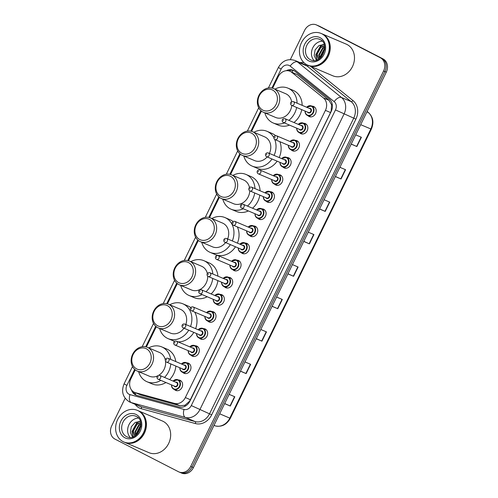 <?xml version="1.0" encoding="UTF-8"?>
<svg xmlns="http://www.w3.org/2000/svg" width="498" height="498" viewBox="0 0 498 498"><rect width="100%" height="100%" fill="white"/><g stroke="black" fill="none" stroke-linecap="round" stroke-linejoin="round"><path stroke-width="0.75" d="M303.587 123.255A5.503 4.638 113 0 1 305.206 123.566A5.503 4.638 113 0 1 305.461 123.691A5.503 4.638 113 0 1 307.254 130.601A5.503 4.638 113 0 1 300.898 133.694A5.503 4.638 113 0 1 300.643 133.576A5.503 4.638 113 0 1 299.547 132.748M295.239 140.368A5.503 4.638 113 0 1 296.858 140.685A5.503 4.638 113 0 1 297.113 140.803A5.503 4.638 113 0 1 298.906 147.719A5.503 4.638 113 0 1 292.55 150.807A5.503 4.638 113 0 1 292.295 150.689A5.503 4.638 113 0 1 291.199 149.861M286.892 157.48A5.503 4.638 113 0 1 288.51 157.798A5.503 4.638 113 0 1 288.765 157.916A5.503 4.638 113 0 1 290.558 164.832A5.503 4.638 113 0 1 284.202 167.926A5.503 4.638 113 0 1 283.947 167.801A5.503 4.638 113 0 1 282.852 166.973M278.544 174.599A5.503 4.638 113 0 1 280.162 174.91A5.503 4.638 113 0 1 280.424 175.035A5.503 4.638 113 0 1 282.21 181.944A5.503 4.638 113 0 1 275.855 185.038A5.503 4.638 113 0 1 275.599 184.92A5.503 4.638 113 0 1 274.504 184.092M270.196 191.711A5.503 4.638 113 0 1 271.815 192.029A5.503 4.638 113 0 1 272.076 192.147A5.503 4.638 113 0 1 273.863 199.063A5.503 4.638 113 0 1 267.507 202.151A5.503 4.638 113 0 1 267.252 202.032A5.503 4.638 113 0 1 266.156 201.204M261.848 208.824A5.503 4.638 113 0 1 263.467 209.141A5.503 4.638 113 0 1 263.728 209.26A5.503 4.638 113 0 1 265.521 216.176A5.503 4.638 113 0 1 259.159 219.269A5.503 4.638 113 0 1 258.904 219.145A5.503 4.638 113 0 1 257.808 218.317M253.501 225.943A5.503 4.638 113 0 1 255.125 226.254A5.503 4.638 113 0 1 255.381 226.378A5.503 4.638 113 0 1 257.173 233.288A5.503 4.638 113 0 1 250.811 236.382A5.503 4.638 113 0 1 250.556 236.264A5.503 4.638 113 0 1 249.461 235.436M245.153 243.055A5.503 4.638 113 0 1 246.778 243.373A5.503 4.638 113 0 1 247.033 243.491A5.503 4.638 113 0 1 248.826 250.401A5.503 4.638 113 0 1 242.47 253.494A5.503 4.638 113 0 1 242.209 253.376A5.503 4.638 113 0 1 241.113 252.548M236.805 260.168A5.503 4.638 113 0 1 238.43 260.485A5.503 4.638 113 0 1 238.685 260.603A5.503 4.638 113 0 1 240.478 267.519A5.503 4.638 113 0 1 234.122 270.613A5.503 4.638 113 0 1 233.861 270.489A5.503 4.638 113 0 1 232.771 269.661M228.458 277.28A5.503 4.638 113 0 1 230.082 277.598A5.503 4.638 113 0 1 230.337 277.716A5.503 4.638 113 0 1 232.13 284.632A5.503 4.638 113 0 1 225.775 287.726A5.503 4.638 113 0 1 225.513 287.607A5.503 4.638 113 0 1 224.424 286.773M220.11 294.399A5.503 4.638 113 0 1 221.735 294.71A5.503 4.638 113 0 1 221.99 294.835A5.503 4.638 113 0 1 223.783 301.744A5.503 4.638 113 0 1 217.427 304.838A5.503 4.638 113 0 1 217.172 304.72A5.503 4.638 113 0 1 216.076 303.892M211.768 311.511A5.503 4.638 113 0 1 213.387 311.829A5.503 4.638 113 0 1 213.642 311.947A5.503 4.638 113 0 1 215.435 318.863A5.503 4.638 113 0 1 209.079 321.951A5.503 4.638 113 0 1 208.824 321.833A5.503 4.638 113 0 1 207.728 321.005M203.421 328.624A5.503 4.638 113 0 1 205.039 328.941A5.503 4.638 113 0 1 205.294 329.06A5.503 4.638 113 0 1 207.087 335.976A5.503 4.638 113 0 1 200.731 339.07A5.503 4.638 113 0 1 200.476 338.945A5.503 4.638 113 0 1 199.381 338.117M195.073 345.743A5.503 4.638 113 0 1 196.691 346.054A5.503 4.638 113 0 1 196.947 346.178A5.503 4.638 113 0 1 198.739 353.088A5.503 4.638 113 0 1 192.384 356.182A5.503 4.638 113 0 1 192.128 356.064A5.503 4.638 113 0 1 191.033 355.236M186.725 362.855A5.503 4.638 113 0 1 188.344 363.173A5.503 4.638 113 0 1 188.599 363.291A5.503 4.638 113 0 1 190.392 370.207A5.503 4.638 113 0 1 184.036 373.295A5.503 4.638 113 0 1 183.781 373.176A5.503 4.638 113 0 1 182.685 372.348M178.377 379.968A5.503 4.638 113 0 1 179.996 380.285A5.503 4.638 113 0 1 180.251 380.404A5.503 4.638 113 0 1 182.044 387.32A5.503 4.638 113 0 1 175.688 390.413A5.503 4.638 113 0 1 175.433 390.289A5.503 4.638 113 0 1 174.337 389.461M311.935 106.136A5.503 4.638 113 0 1 313.553 106.454A5.503 4.638 113 0 1 313.808 106.572A5.503 4.638 113 0 1 315.601 113.488A5.503 4.638 113 0 1 309.246 116.582A5.503 4.638 113 0 1 308.99 116.464A5.503 4.638 113 0 1 307.895 115.629M135.251 369.865L130.85 378.891A10.315 8.703 -67 0 0 134.56 392.362L141.015 395.039L180.027 405.752L185.001 405.229L189.607 401.207L330.535 112.542L331.17 110.961L331.556 104.748L329.004 100.303L297.269 74.669L289.985 71.258A10.315 8.703 -67 0 0 278.201 76.773L272.618 88.227M134.56 392.362A10.315 8.703 -67 0 0 135.487 392.685L174.499 403.399A10.315 8.703 -67 0 0 185.349 397.56L325.424 110.369A10.315 8.703 -67 0 0 323.476 97.95L291.747 72.316A10.315 8.703 -67 0 0 290.471 71.488A10.315 8.703 -67 0 0 289.985 71.258M261.456 111.11L251.583 131.354M240.422 154.237L230.549 174.481M219.388 197.364L209.515 217.601M198.353 240.484L188.481 260.728M177.319 283.611L167.446 303.855M156.285 326.738L146.412 346.982M131.528 390.002A10.315 8.703 -67 0 0 135.973 395.082A10.315 8.703 -67 0 0 136.906 395.406L179.043 406.978A10.315 8.703 -67 0 0 189.9 401.139L331.195 111.434A10.315 8.703 -67 0 0 329.246 99.015L294.972 71.32A10.315 8.703 -67 0 0 293.696 70.492A10.315 8.703 -67 0 0 293.216 70.262A10.315 8.703 -67 0 0 286.226 70.71M288.603 70.828A10.315 8.703 113 0 1 293.882 70.585M290.353 59.561L304.571 30.415A10.315 8.703 113 0 1 316.355 24.9A10.315 8.703 113 0 1 316.834 25.124L380.348 57.756A10.315 8.703 113 0 1 383.572 71.009L190.709 466.427A10.315 8.703 113 0 1 178.925 471.942A10.315 8.703 113 0 1 178.446 471.718L114.932 439.087A10.315 8.703 113 0 1 111.708 425.84L125.141 398.294M316.355 24.9L317.712 25.479A10.315 8.703 113 0 1 318.197 25.703L381.705 58.334A10.315 8.703 113 0 1 384.929 71.581L192.072 467.006A10.315 8.703 113 0 1 180.288 472.521A10.315 8.703 113 0 1 179.803 472.297M136.664 395.337A10.315 8.703 113 0 1 133.327 391.696M180.288 472.521L181.646 473.1A10.315 8.703 113 0 0 193.429 467.585L386.292 72.16A10.315 8.703 113 0 0 383.068 58.913L319.554 26.282A10.315 8.703 113 0 0 319.075 26.058L317.712 25.479A10.315 8.703 113 0 1 318.197 25.703L381.705 58.334A10.315 8.703 113 0 1 384.929 71.581L192.072 467.006A10.315 8.703 113 0 1 180.288 472.521L178.925 471.942M256.308 338.665L261.948 341.167L256.271 338.752M260.79 329.483L266.467 331.898L261.948 341.167M240.49 371.103L246.13 373.606L240.447 371.184M244.966 361.922L250.65 364.337L246.13 373.606M224.666 403.536L230.306 406.038L224.629 403.623M229.148 394.354L234.826 396.775L230.306 406.038M303.774 241.356L309.414 243.858L303.73 241.437M308.25 232.168L313.933 234.589L309.414 243.858M319.591 208.917L325.231 211.42L319.548 209.004M324.074 199.735L329.751 202.151L325.231 211.42M335.415 176.479L341.055 178.981L335.372 176.566M339.891 167.297L345.575 169.712L341.055 178.981M351.233 144.04L356.873 146.543L351.19 144.127M355.709 134.858L361.392 137.274L356.873 146.543M272.132 306.226L277.772 308.729L272.089 306.314M276.608 297.045L282.291 299.46L277.772 308.729M287.95 273.788L293.59 276.29L287.906 273.875M292.432 264.606L298.109 267.028L293.59 276.29M321.969 33.814A17.193 14.504 113 0 1 322.05 33.845A17.193 14.504 113 0 1 322.853 34.225A17.193 14.504 113 0 1 328.456 55.826A17.193 14.504 113 0 1 308.592 65.493A17.193 14.504 113 0 1 308.505 65.456M322.05 33.845L346.284 44.154A17.193 14.504 113 0 1 347.081 44.534A17.193 14.504 113 0 1 352.684 66.134A17.193 14.504 113 0 1 332.82 75.802L308.592 65.493M321.117 33.447L321.882 33.777A17.193 14.504 113 0 1 322.685 34.15A17.193 14.504 113 0 1 328.282 55.757A17.193 14.504 113 0 1 308.418 65.419L307.652 65.095A17.193 14.504 113 0 1 306.855 64.715A17.193 14.504 113 0 1 301.253 43.114A17.193 14.504 113 0 1 321.117 33.447A17.193 14.504 113 0 1 321.92 33.827A17.193 14.504 113 0 1 327.516 55.427A17.193 14.504 113 0 1 307.652 65.095M324.572 45.99L320.905 47.385L317.139 54.214L318.757 59.1M324.522 45.735L320.363 47.154L316.604 53.983L318.564 59.212M324.74 47.385L323.065 48.3L319.299 55.129L319.841 58.341M324.708 46.974L322.523 48.069L318.757 54.905L319.523 58.583M324.659 49.663L321.459 56.797M324.727 48.96L320.917 55.82L320.986 57.307M314.045 60.557A11.211 9.456 113 0 1 312.483 48.462A11.211 9.456 113 0 1 322.281 41.203M324.198 44.527L318.988 45.548L315.128 49.856L314.17 55.508L316.348 60.183M324.752 47.752L320.077 56.61L320.127 58.104M323.258 44.415L320.563 45.816L315.763 54.774L317.021 59.959M324.758 48.069L320.351 56.722L320.37 57.893M323.756 44.459L320.83 45.934L316.031 54.886L317.182 59.891M262.807 110.126A11.174 9.425 113 0 1 259.315 95.772A11.174 9.425 113 0 1 272.599 90.045A11.174 9.425 113 0 1 276.097 104.399A11.174 9.425 113 0 1 262.807 110.126M262.907 112.031A12.898 10.875 113 0 1 258.705 95.828A12.898 10.875 113 0 1 273.601 88.582A12.898 10.875 113 0 1 274.205 88.862A12.898 10.875 113 0 1 278.401 105.066A12.898 10.875 113 0 1 263.504 112.311A12.898 10.875 113 0 1 262.907 112.031M291.629 101.667A12.898 10.875 -67 0 0 286.275 93.998A12.898 10.875 -67 0 0 285.671 93.717L273.601 88.582M284.383 122.931A18.912 15.955 113 0 1 273.221 122.987A18.912 15.955 113 0 1 272.338 122.576A18.912 15.955 113 0 1 264.836 112.884M274.94 89.148A18.912 15.955 113 0 1 288.031 88.177A18.912 15.955 113 0 1 288.915 88.594A18.912 15.955 113 0 1 297.063 103.179M288.031 88.177L293.129 90.35A18.912 15.955 113 0 1 294.013 90.761A18.912 15.955 113 0 1 302.168 105.346M263.504 112.311L275.575 117.447A12.898 10.875 -67 0 0 291.772 105.408M296.652 107.487A18.912 15.955 113 0 1 288.846 120.348M301.751 109.653A18.912 15.955 113 0 1 293.945 122.514M289.487 125.104A18.912 15.955 113 0 1 278.32 125.16L273.221 122.987M241.773 153.253A11.174 9.425 113 0 1 238.281 138.898A11.174 9.425 113 0 1 251.565 133.171A11.174 9.425 113 0 1 255.063 147.52A11.174 9.425 113 0 1 241.773 153.253M241.872 155.158A12.898 10.875 113 0 1 237.671 138.954A12.898 10.875 113 0 1 252.567 131.709A12.898 10.875 113 0 1 253.171 131.989A12.898 10.875 113 0 1 257.366 148.192A12.898 10.875 113 0 1 242.47 155.438A12.898 10.875 113 0 1 241.872 155.158M269.406 153.409A12.898 10.875 -67 0 0 265.241 137.124A12.898 10.875 -67 0 0 264.643 136.844L252.567 131.709M272.026 159.005A18.912 15.955 113 0 1 252.187 166.114A18.912 15.955 113 0 1 251.303 165.697A18.912 15.955 113 0 1 243.808 156.005M253.905 132.275A18.912 15.955 113 0 1 266.996 131.304A18.912 15.955 113 0 1 267.88 131.721A18.912 15.955 113 0 1 273.825 137.56M266.996 131.304L272.095 133.476A18.912 15.955 113 0 1 272.979 133.887A18.912 15.955 113 0 1 275.637 135.674M242.47 155.438L254.54 160.574A12.898 10.875 -67 0 0 267.133 156.926M274.728 139.459A18.912 15.955 113 0 1 274.081 155.395M279.845 141.669A18.912 15.955 113 0 1 279.179 157.567M277.125 161.178A18.912 15.955 113 0 1 257.285 168.287L252.187 166.114M220.739 196.38A11.174 9.425 113 0 1 217.246 182.025A11.174 9.425 113 0 1 230.53 176.298A11.174 9.425 113 0 1 234.029 190.647A11.174 9.425 113 0 1 220.739 196.38M220.838 198.285A12.898 10.875 113 0 1 216.636 182.081A12.898 10.875 113 0 1 231.533 174.835A12.898 10.875 113 0 1 232.136 175.115A12.898 10.875 113 0 1 236.338 191.319A12.898 10.875 113 0 1 221.436 198.565A12.898 10.875 113 0 1 220.838 198.285M249.479 187.522A12.898 10.875 -67 0 0 244.207 180.251A12.898 10.875 -67 0 0 243.609 179.971L231.533 174.835M243.267 208.768A18.912 15.955 113 0 1 231.153 209.241A18.912 15.955 113 0 1 230.269 208.824A18.912 15.955 113 0 1 222.774 199.132M232.871 175.402A18.912 15.955 113 0 1 245.962 174.431A18.912 15.955 113 0 1 246.846 174.842A18.912 15.955 113 0 1 254.976 188.599M245.962 174.431L251.06 176.603A18.912 15.955 113 0 1 251.944 177.014A18.912 15.955 113 0 1 260.074 190.771M221.436 198.565L233.512 203.701A12.898 10.875 -67 0 0 249.759 190.846M254.721 192.975A18.912 15.955 113 0 1 247.438 206.06M259.819 195.148A18.912 15.955 113 0 1 252.536 208.226M248.371 210.94A18.912 15.955 113 0 1 236.251 211.407L231.153 209.241M199.704 239.501A11.174 9.425 113 0 1 196.212 225.152A11.174 9.425 113 0 1 209.496 219.425A11.174 9.425 113 0 1 212.995 233.774A11.174 9.425 113 0 1 199.704 239.501M199.804 241.412A12.898 10.875 113 0 1 195.602 225.208A12.898 10.875 113 0 1 210.498 217.956A12.898 10.875 113 0 1 211.102 218.242A12.898 10.875 113 0 1 215.304 234.446A12.898 10.875 113 0 1 200.401 241.692A12.898 10.875 113 0 1 199.804 241.412M227.636 238.965A12.898 10.875 -67 0 0 223.172 223.378A12.898 10.875 -67 0 0 222.575 223.092L210.498 217.956M230.387 244.618A18.912 15.955 113 0 1 210.119 252.368A18.912 15.955 113 0 1 209.235 251.951A18.912 15.955 113 0 1 201.74 242.258M211.837 218.529A18.912 15.955 113 0 1 224.928 217.558A18.912 15.955 113 0 1 225.812 217.968A18.912 15.955 113 0 1 232.311 240.951M224.928 217.558L230.032 219.724A18.912 15.955 113 0 1 230.91 220.141A18.912 15.955 113 0 1 233.083 221.529M200.401 241.692L212.478 246.827A12.898 10.875 -67 0 0 225.569 242.57M237.334 226.907A18.912 15.955 113 0 1 237.409 243.124M235.486 246.79A18.912 15.955 113 0 1 215.223 254.534L210.119 252.368M178.67 282.627A11.174 9.425 113 0 1 175.178 268.279A11.174 9.425 113 0 1 188.468 262.552A11.174 9.425 113 0 1 191.96 276.9A11.174 9.425 113 0 1 178.67 282.627M178.77 284.532A12.898 10.875 113 0 1 174.568 268.335A12.898 10.875 113 0 1 189.464 261.083A12.898 10.875 113 0 1 190.068 261.369A12.898 10.875 113 0 1 194.27 277.567A12.898 10.875 113 0 1 179.367 284.819A12.898 10.875 113 0 1 178.77 284.532M207.361 273.545A12.898 10.875 -67 0 0 202.138 266.505A12.898 10.875 -67 0 0 201.541 266.218L189.464 261.083M202.082 294.573A18.912 15.955 113 0 1 189.084 295.488A18.912 15.955 113 0 1 188.2 295.077A18.912 15.955 113 0 1 180.706 285.385M190.802 261.649A18.912 15.955 113 0 1 203.894 260.684A18.912 15.955 113 0 1 204.778 261.095A18.912 15.955 113 0 1 212.851 274.006M203.894 260.684L208.998 262.851A18.912 15.955 113 0 1 209.876 263.268A18.912 15.955 113 0 1 217.95 276.172M179.367 284.819L191.444 289.954A12.898 10.875 -67 0 0 207.697 276.178M212.764 278.45A18.912 15.955 113 0 1 205.991 291.753M217.863 280.623A18.912 15.955 113 0 1 211.096 293.926M207.18 296.746A18.912 15.955 113 0 1 194.189 297.661L189.084 295.488M157.636 325.754A11.174 9.425 113 0 1 154.143 311.406A11.174 9.425 113 0 1 167.434 305.672A11.174 9.425 113 0 1 170.926 320.027A11.174 9.425 113 0 1 157.636 325.754M157.735 327.659A12.898 10.875 113 0 1 153.533 311.455A12.898 10.875 113 0 1 168.436 304.21A12.898 10.875 113 0 1 169.034 304.49A12.898 10.875 113 0 1 173.236 320.693A12.898 10.875 113 0 1 158.333 327.945A12.898 10.875 113 0 1 157.735 327.659M185.835 324.509A12.898 10.875 -67 0 0 181.104 309.625A12.898 10.875 -67 0 0 180.506 309.345L168.436 304.21M188.723 330.224A18.912 15.955 113 0 1 168.05 338.615A18.912 15.955 113 0 1 167.172 338.204A18.912 15.955 113 0 1 159.671 328.512M169.768 304.776A18.912 15.955 113 0 1 182.859 303.805A18.912 15.955 113 0 1 183.743 304.222A18.912 15.955 113 0 1 190.516 326.501M182.859 303.805L187.964 305.977A18.912 15.955 113 0 1 188.842 306.394A18.912 15.955 113 0 1 190.784 307.608M158.333 327.945L170.409 333.081A12.898 10.875 -67 0 0 183.961 328.194M194.718 312.109A18.912 15.955 113 0 1 195.614 328.674M193.828 332.39A18.912 15.955 113 0 1 178.054 341.865M174.661 341.323A18.912 15.955 113 0 1 173.155 340.788L168.05 338.615M136.601 368.881A11.174 9.425 113 0 1 133.109 354.532A11.174 9.425 113 0 1 146.4 348.799A11.174 9.425 113 0 1 149.892 363.154A11.174 9.425 113 0 1 136.601 368.881M136.701 370.786A12.898 10.875 113 0 1 132.499 354.582A12.898 10.875 113 0 1 147.402 347.336A12.898 10.875 113 0 1 147.999 347.616A12.898 10.875 113 0 1 152.201 363.82A12.898 10.875 113 0 1 137.305 371.072A12.898 10.875 113 0 1 136.701 370.786M165.324 359.923A12.898 10.875 -67 0 0 160.07 352.752A12.898 10.875 -67 0 0 159.472 352.472L147.402 347.336M160.835 380.354A18.912 15.955 113 0 1 147.016 381.742A18.912 15.955 113 0 1 146.138 381.331A18.912 15.955 113 0 1 138.637 371.639M148.734 347.903A18.912 15.955 113 0 1 161.825 346.932A18.912 15.955 113 0 1 162.709 347.349A18.912 15.955 113 0 1 170.683 359.394M161.825 346.932L166.93 349.104A18.912 15.955 113 0 1 167.807 349.515A18.912 15.955 113 0 1 175.782 361.567M137.305 371.072L149.375 376.208A12.898 10.875 -67 0 0 157.486 375.953M158.762 375.28A12.898 10.875 -67 0 0 165.541 361.218M170.783 363.92A18.912 15.955 113 0 1 164.514 377.434M175.881 366.092A18.912 15.955 113 0 1 169.619 379.607M165.934 382.526A18.912 15.955 113 0 1 152.12 383.914L147.016 381.742M138.145 410.701A17.193 14.504 113 0 1 138.232 410.738A17.193 14.504 113 0 1 139.035 411.111A17.193 14.504 113 0 1 144.632 432.712A17.193 14.504 113 0 1 124.768 442.38A17.193 14.504 113 0 1 124.687 442.342M138.232 410.738L162.46 421.04A17.193 14.504 113 0 1 163.263 421.42A17.193 14.504 113 0 1 168.859 443.021A17.193 14.504 113 0 1 148.995 452.688L124.768 442.38M137.299 410.34L138.064 410.663A17.193 14.504 113 0 1 138.867 411.037A17.193 14.504 113 0 1 144.464 432.644A17.193 14.504 113 0 1 124.6 442.305L123.834 441.981A17.193 14.504 113 0 1 123.031 441.608A17.193 14.504 113 0 1 117.435 420.001A17.193 14.504 113 0 1 137.299 410.34A17.193 14.504 113 0 1 138.102 410.713A17.193 14.504 113 0 1 143.698 432.32A17.193 14.504 113 0 1 123.834 441.981M140.753 422.877L137.087 424.271L133.321 431.1L134.933 435.987M140.704 422.621L136.545 424.041L132.779 430.87L134.746 436.099M140.915 424.277L139.247 425.186L135.481 432.021L136.016 435.227M140.884 423.866L138.705 424.962L134.939 431.791L135.699 435.47M140.841 426.549L137.635 433.683M140.909 425.846L137.099 432.706L137.168 434.194M130.227 437.443A11.211 9.456 113 0 1 128.665 425.348A11.211 9.456 113 0 1 138.463 418.09M140.38 421.414L135.17 422.435L131.31 426.742L130.352 432.401L132.53 437.07M140.934 424.638L136.259 433.497L136.309 434.991M139.44 421.302L136.745 422.709L131.939 431.66L133.196 436.846M140.94 424.956L136.527 433.615L136.552 434.785M139.932 421.345L137.012 422.821L132.213 431.772L133.364 436.783M297.269 74.669L291.747 72.316M135.444 394.497A10.315 5.509 -74.6 0 1 135.568 392.798M331.556 104.748A10.315 5.391 -51.1 0 1 332.203 104.045M291.797 72.029A10.315 5.391 -51.1 0 1 293.428 70.461M184.826 406.349A10.315 5.509 -74.6 0 1 185.001 405.229M329.004 100.303L323.476 97.95M330.535 112.542L325.424 110.369M190.46 399.738L185.349 397.56M180.027 405.752L174.499 403.399M141.015 395.039L135.487 392.685M134.678 369.379L126.866 385.402A6.879 5.802 -67 0 0 129.013 394.235A6.879 5.802 -67 0 0 129.953 394.603L184.055 409.456A6.879 5.802 -67 0 0 191.288 405.565L335.484 109.927A6.879 5.802 -67 0 0 334.183 101.648L290.178 66.097A6.879 5.802 -67 0 0 289.332 65.537A6.879 5.802 -67 0 0 281.152 69.066L271.896 88.046M295.102 60.507A13.757 11.603 113 0 1 295.744 60.806A13.757 11.603 113 0 1 297.443 61.92L307.135 66.041A13.757 11.603 -67 0 0 305.436 64.933A13.757 11.603 -67 0 0 304.795 64.628L295.102 60.507C287.9 58.322 282.322 60.65 278.37 67.498L281.152 69.066M290.178 66.097A6.879 3.592 -51.1 0 1 297.443 61.92L341.447 97.471A13.757 11.603 113 0 1 344.05 114.023L199.854 409.667A13.757 11.603 113 0 1 185.387 417.449L131.285 402.596A13.757 11.603 113 0 1 130.04 402.16A13.757 11.603 113 0 1 129.399 401.861M132.512 366.553L124.083 383.834C121.045 391.465 122.776 397.454 129.268 401.799L139.733 406.287A13.757 11.603 -67 0 0 140.978 406.717L131.285 402.596A6.879 3.673 -74.6 0 1 129.953 394.603M300.138 62.648A15.475 13.054 113 0 1 304.017 62.717M310.652 66.371L352.958 100.552A15.475 13.054 113 0 1 355.883 119.171L211.687 414.815A15.475 13.054 113 0 1 195.409 423.568L141.308 408.715A15.475 13.054 113 0 1 135.083 404.308M380.348 57.756L383.068 58.913M383.572 71.009L386.292 72.16M316.834 25.124L319.554 26.282M190.709 466.427L193.429 467.585M334.183 101.648A6.879 3.592 -51.1 0 1 341.447 97.471L351.14 101.592L307.135 66.041A1.718 0.896 128.9 0 0 308.548 65.475M335.484 109.927L353.742 118.151A13.757 11.603 -67 0 0 351.14 101.592A1.718 0.896 128.9 0 0 352.958 100.552M184.055 409.456A6.879 3.673 -74.6 0 0 185.387 417.449L195.079 421.569A13.757 11.603 -67 0 0 209.546 413.788L353.742 118.151L355.883 119.171M141.308 408.715A1.718 0.915 105.4 0 0 140.978 406.717L195.079 421.569A1.718 0.915 105.4 0 1 195.409 423.568M191.288 405.565L211.687 414.815M260.884 110.624L250.861 131.167M239.849 153.751L229.827 174.294M218.815 196.878L208.793 217.421M197.781 240.005L187.758 260.547M176.746 283.132L166.724 303.674M155.712 326.252L145.69 346.801M124.083 383.834L126.866 385.402M360.677 124.674L371.34 129.175L230.325 418.308L229.815 418.127L370.829 128.994A13.757 11.603 -67 0 0 368.234 112.442A3.436 1.799 -51.1 0 1 368.464 112.579C373.145 117.024 374.104 122.558 371.34 129.175M215.628 425.983A3.436 1.836 -74.6 0 1 215.472 425.952A3.436 1.836 -74.6 0 1 215.341 425.915A13.757 11.603 -67 0 0 229.815 418.127L219.662 413.807M230.325 418.308C226.777 424.595 221.828 427.147 215.472 425.952L214.028 425.354M366.92 111.882L368.234 112.442L367.094 111.521M293.322 276.178L297.841 266.909M309.146 243.74L313.665 234.471M324.964 211.301L329.483 202.039M340.788 178.863L345.307 169.6M356.605 146.431L361.125 137.162M277.504 308.611L282.024 299.348M261.68 341.049L266.2 331.786M245.863 373.488L250.382 364.225M230.039 405.926L234.558 396.657M319.629 39.317L320.114 39.547C330.286 43.376 321.745 65.182 310.845 59.953A11.211 9.456 113 0 1 310.322 59.704A11.211 9.456 113 0 1 306.675 45.617A11.211 9.456 113 0 1 319.629 39.317A11.211 9.456 113 0 1 320.09 39.529M308.723 60.887A12.936 10.906 113 0 1 304.676 44.285A12.936 10.906 113 0 1 320.052 37.655A12.936 10.906 113 0 1 324.092 54.257A12.936 10.906 113 0 1 308.723 60.887M135.805 416.204L136.296 416.434C146.462 420.262 137.927 442.068 127.027 436.839A11.211 9.456 113 0 1 126.504 436.597A11.211 9.456 113 0 1 122.85 422.503A11.211 9.456 113 0 1 135.805 416.204A11.211 9.456 113 0 1 136.271 416.415M124.898 437.779A12.936 10.906 113 0 1 120.858 421.171A12.936 10.906 113 0 1 136.234 414.541A12.936 10.906 113 0 1 140.274 431.15A12.936 10.906 113 0 1 124.898 437.779M306.668 107.263A5.161 4.351 113 0 1 311.549 105.974A5.161 4.351 113 0 1 311.792 106.086A5.161 4.351 113 0 1 313.466 112.567A5.161 4.351 113 0 1 307.509 115.468A5.161 4.351 113 0 1 307.266 115.355A5.161 4.351 113 0 1 305.05 111.06M305.174 111.11A4.812 4.059 -67 0 0 307.247 114.976A4.812 4.059 -67 0 0 312.974 112.504A4.812 4.059 -67 0 0 311.468 106.323A4.812 4.059 -67 0 0 306.793 107.313M309.202 108.34A2.409 2.029 113 0 1 310.416 108.489A2.409 2.029 113 0 1 311.169 111.577A2.409 2.029 113 0 1 308.306 112.809A2.409 2.029 113 0 1 307.59 112.137M308.287 112.43A2.06 1.743 -67 0 0 308.38 112.473A2.06 1.743 -67 0 0 310.764 111.315A2.06 1.743 -67 0 0 310.092 108.726A2.06 1.743 -67 0 0 309.999 108.676A2.06 1.743 -67 0 0 309.899 108.639M308.38 112.473L291.591 105.327C289.512 104.02 290.645 100.857 293.334 101.592A2.06 1.743 113 0 1 293.428 101.636A2.06 1.743 113 0 1 294.1 104.225A2.06 1.743 113 0 1 291.716 105.389A2.06 1.743 113 0 1 291.623 105.339M291.828 102.818L291.523 103.435L291.828 102.818M298.906 132.462A5.161 4.351 113 0 1 296.702 128.173M298.321 124.376A5.161 4.351 113 0 1 303.201 123.087A5.161 4.351 113 0 1 303.444 123.205A5.161 4.351 113 0 1 305.118 129.685A5.161 4.351 113 0 1 299.161 132.58A5.161 4.351 113 0 1 298.925 132.468L302.516 134.012M296.827 128.229A4.812 4.059 -67 0 0 298.9 132.088A4.812 4.059 -67 0 0 304.627 129.623A4.812 4.059 -67 0 0 303.12 123.442A4.812 4.059 -67 0 0 298.445 124.432M300.854 125.459A2.409 2.029 113 0 1 302.068 125.602A2.409 2.029 113 0 1 302.821 128.696A2.409 2.029 113 0 1 299.958 129.928A2.409 2.029 113 0 1 299.242 129.256M299.939 129.542A2.06 1.743 -67 0 0 300.033 129.592A2.06 1.743 -67 0 0 302.417 128.428A2.06 1.743 -67 0 0 301.744 125.838A2.06 1.743 -67 0 0 301.651 125.795A2.06 1.743 -67 0 0 301.551 125.757M300.033 129.592L283.244 122.44C281.165 121.139 282.298 117.976 284.987 118.705A2.06 1.743 113 0 1 285.08 118.748A2.06 1.743 113 0 1 285.752 121.344A2.06 1.743 113 0 1 283.368 122.502A2.06 1.743 113 0 1 283.275 122.458M283.48 119.931L283.175 120.547L283.48 119.931M289.973 141.488A5.161 4.351 113 0 1 294.853 140.206A5.161 4.351 113 0 1 295.096 140.318A5.161 4.351 113 0 1 296.777 146.798A5.161 4.351 113 0 1 290.813 149.699A5.161 4.351 113 0 1 290.577 149.587A5.161 4.351 113 0 1 288.354 145.292M288.479 145.341A4.812 4.059 -67 0 0 290.552 149.201A4.812 4.059 -67 0 0 296.279 146.736A4.812 4.059 -67 0 0 294.772 140.554A4.812 4.059 -67 0 0 290.097 141.544M292.513 142.571A2.409 2.029 113 0 1 293.72 142.714A2.409 2.029 113 0 1 294.474 145.808A2.409 2.029 113 0 1 291.61 147.041A2.409 2.029 113 0 1 290.894 146.368M291.591 146.661A2.06 1.743 -67 0 0 291.685 146.705A2.06 1.743 -67 0 0 294.069 145.547A2.06 1.743 -67 0 0 293.397 142.951A2.06 1.743 -67 0 0 293.303 142.907A2.06 1.743 -67 0 0 293.204 142.87M291.685 146.705L274.896 139.558C272.817 138.251 273.95 135.089 276.639 135.817A2.06 1.743 113 0 1 276.739 135.861A2.06 1.743 113 0 1 277.405 138.456A2.06 1.743 113 0 1 275.027 139.614A2.06 1.743 113 0 1 274.927 139.571M275.133 137.05L274.834 137.666L275.133 137.05M281.625 158.607A5.161 4.351 113 0 1 286.506 157.318A5.161 4.351 113 0 1 286.748 157.43A5.161 4.351 113 0 1 288.429 163.91A5.161 4.351 113 0 1 282.466 166.811A5.161 4.351 113 0 1 282.229 166.699A5.161 4.351 113 0 1 280.013 162.404M280.131 162.454A4.812 4.059 -67 0 0 282.21 166.32A4.812 4.059 -67 0 0 287.931 163.848A4.812 4.059 -67 0 0 286.425 157.667A4.812 4.059 -67 0 0 281.75 158.657M284.165 159.684A2.409 2.029 113 0 1 285.373 159.833A2.409 2.029 113 0 1 286.126 162.921A2.409 2.029 113 0 1 283.262 164.153A2.409 2.029 113 0 1 282.547 163.481M283.244 163.774A2.06 1.743 -67 0 0 283.337 163.817A2.06 1.743 -67 0 0 285.721 162.659A2.06 1.743 -67 0 0 285.049 160.07A2.06 1.743 -67 0 0 284.956 160.02A2.06 1.743 -67 0 0 284.856 159.983M283.337 163.817L266.548 156.671C264.469 155.364 265.608 152.201 268.291 152.936A2.06 1.743 113 0 1 268.391 152.979A2.06 1.743 113 0 1 269.063 155.569A2.06 1.743 113 0 1 266.679 156.733A2.06 1.743 113 0 1 266.579 156.683M266.785 154.162L266.486 154.778L266.785 154.162M273.869 183.806A5.161 4.351 113 0 1 271.665 179.517M273.278 175.719A5.161 4.351 113 0 1 278.158 174.431A5.161 4.351 113 0 1 278.401 174.543A5.161 4.351 113 0 1 280.081 181.029A5.161 4.351 113 0 1 274.118 183.924A5.161 4.351 113 0 1 273.881 183.812L277.479 185.356M271.784 179.573A4.812 4.059 -67 0 0 273.863 183.432A4.812 4.059 -67 0 0 279.583 180.967A4.812 4.059 -67 0 0 278.077 174.779A4.812 4.059 -67 0 0 273.402 175.775M275.817 176.796A2.409 2.029 113 0 1 277.025 176.946A2.409 2.029 113 0 1 277.778 180.033A2.409 2.029 113 0 1 274.915 181.272A2.409 2.029 113 0 1 274.199 180.593M274.896 180.886A2.06 1.743 -67 0 0 274.989 180.936A2.06 1.743 -67 0 0 277.374 179.772A2.06 1.743 -67 0 0 276.701 177.182A2.06 1.743 -67 0 0 276.608 177.139A2.06 1.743 -67 0 0 276.508 177.101M274.989 180.936L258.201 173.783C256.121 172.482 257.261 169.32 259.944 170.048A2.06 1.743 113 0 1 260.043 170.092A2.06 1.743 113 0 1 260.715 172.688A2.06 1.743 113 0 1 258.331 173.846A2.06 1.743 113 0 1 258.232 173.802M258.437 171.275L258.138 171.891L258.437 171.275M263.268 196.61L263.554 198.596L265.527 200.924A5.161 4.351 113 0 1 263.317 196.629M264.93 192.832A5.161 4.351 113 0 1 269.81 191.549A5.161 4.351 113 0 1 270.053 191.662A5.161 4.351 113 0 1 271.734 198.142A5.161 4.351 113 0 1 265.77 201.043A5.161 4.351 113 0 1 265.534 200.931M263.442 196.685A4.812 4.059 -67 0 0 265.515 200.545A4.812 4.059 -67 0 0 271.236 198.079A4.812 4.059 -67 0 0 269.729 191.898A4.812 4.059 -67 0 0 265.054 192.888M267.47 193.915A2.409 2.029 113 0 1 268.677 194.058A2.409 2.029 113 0 1 269.43 197.152A2.409 2.029 113 0 1 266.567 198.385A2.409 2.029 113 0 1 265.851 197.712M266.548 198.005A2.06 1.743 -67 0 0 266.648 198.048A2.06 1.743 -67 0 0 269.026 196.891A2.06 1.743 -67 0 0 268.354 194.295A2.06 1.743 -67 0 0 268.26 194.251A2.06 1.743 -67 0 0 268.161 194.214M266.648 198.048L249.853 190.896C247.774 189.595 248.913 186.433 251.596 187.161A2.06 1.743 113 0 1 251.695 187.204A2.06 1.743 113 0 1 252.368 189.8A2.06 1.743 113 0 1 249.984 190.958A2.06 1.743 113 0 1 249.884 190.915M250.089 188.387L249.791 189.01L250.089 188.387M256.582 209.951A5.161 4.351 113 0 1 261.462 208.662A5.161 4.351 113 0 1 261.705 208.774A5.161 4.351 113 0 1 263.386 215.254A5.161 4.351 113 0 1 257.429 218.155A5.161 4.351 113 0 1 257.186 218.043A5.161 4.351 113 0 1 254.97 213.748M255.094 213.798A4.812 4.059 -67 0 0 257.167 217.663A4.812 4.059 -67 0 0 262.888 215.192A4.812 4.059 -67 0 0 261.388 209.011A4.812 4.059 -67 0 0 256.707 210M259.122 211.028A2.409 2.029 113 0 1 260.329 211.171A2.409 2.029 113 0 1 261.083 214.264A2.409 2.029 113 0 1 258.219 215.497A2.409 2.029 113 0 1 257.503 214.825M258.201 215.117A2.06 1.743 -67 0 0 258.3 215.161A2.06 1.743 -67 0 0 260.684 214.003A2.06 1.743 -67 0 0 260.012 211.407A2.06 1.743 -67 0 0 259.912 211.364A2.06 1.743 -67 0 0 259.813 211.326M258.3 215.161L241.505 208.015C239.432 206.707 240.565 203.545 243.248 204.273A2.06 1.743 113 0 1 243.348 204.323A2.06 1.743 113 0 1 244.02 206.913A2.06 1.743 113 0 1 241.636 208.071A2.06 1.743 113 0 1 241.536 208.027M241.742 205.506L241.443 206.122L241.742 205.506M248.234 227.063A5.161 4.351 113 0 1 253.115 225.775A5.161 4.351 113 0 1 253.358 225.887A5.161 4.351 113 0 1 255.038 232.373A5.161 4.351 113 0 1 249.081 235.268A5.161 4.351 113 0 1 248.838 235.156A5.161 4.351 113 0 1 246.622 230.86M246.747 230.91A4.812 4.059 -67 0 0 248.819 234.776A4.812 4.059 -67 0 0 254.54 232.305A4.812 4.059 -67 0 0 253.04 226.123A4.812 4.059 -67 0 0 248.359 227.113M250.774 228.14A2.409 2.029 113 0 1 251.982 228.289A2.409 2.029 113 0 1 252.735 231.377A2.409 2.029 113 0 1 249.871 232.616A2.409 2.029 113 0 1 249.156 231.937M249.853 232.23A2.06 1.743 -67 0 0 249.952 232.28A2.06 1.743 -67 0 0 252.337 231.116A2.06 1.743 -67 0 0 251.664 228.526A2.06 1.743 -67 0 0 251.565 228.482A2.06 1.743 -67 0 0 251.465 228.439M249.952 232.28L233.157 225.127C231.084 223.826 232.217 220.664 234.9 221.392A2.06 1.743 113 0 1 235 221.436A2.06 1.743 113 0 1 235.672 224.025A2.06 1.743 113 0 1 233.288 225.189A2.06 1.743 113 0 1 233.189 225.146M233.394 222.618L233.095 223.235L233.394 222.618M238.231 247.954L238.511 249.94L240.484 252.268A5.161 4.351 113 0 1 238.274 247.973M239.887 244.176A5.161 4.351 113 0 1 244.773 242.893A5.161 4.351 113 0 1 245.01 243.005A5.161 4.351 113 0 1 246.691 249.486A5.161 4.351 113 0 1 240.733 252.386A5.161 4.351 113 0 1 240.49 252.268M238.399 248.029A4.812 4.059 -67 0 0 240.472 251.888A4.812 4.059 -67 0 0 246.193 249.423A4.812 4.059 -67 0 0 244.692 243.242A4.812 4.059 -67 0 0 240.011 244.232M242.426 245.259A2.409 2.029 113 0 1 243.634 245.402A2.409 2.029 113 0 1 244.387 248.496A2.409 2.029 113 0 1 241.524 249.728A2.409 2.029 113 0 1 240.808 249.056M241.505 249.349A2.06 1.743 -67 0 0 241.605 249.392A2.06 1.743 -67 0 0 243.989 248.234A2.06 1.743 -67 0 0 243.317 245.639A2.06 1.743 -67 0 0 243.217 245.595A2.06 1.743 -67 0 0 243.117 245.558M241.605 249.392L224.81 242.24C222.737 240.939 223.87 237.776 226.559 238.505A2.06 1.743 113 0 1 226.652 238.548A2.06 1.743 113 0 1 227.325 241.144A2.06 1.743 113 0 1 224.94 242.302A2.06 1.743 113 0 1 224.847 242.258M225.046 239.731L224.747 240.353L225.046 239.731M231.545 261.294A5.161 4.351 113 0 1 236.426 260.006A5.161 4.351 113 0 1 236.662 260.118A5.161 4.351 113 0 1 238.343 266.598A5.161 4.351 113 0 1 232.385 269.499A5.161 4.351 113 0 1 232.143 269.387A5.161 4.351 113 0 1 229.927 265.092M230.051 265.141A4.812 4.059 -67 0 0 232.124 269.007A4.812 4.059 -67 0 0 237.851 266.536A4.812 4.059 -67 0 0 236.345 260.354A4.812 4.059 -67 0 0 231.663 261.344M234.079 262.371A2.409 2.029 113 0 1 235.286 262.514A2.409 2.029 113 0 1 236.04 265.608A2.409 2.029 113 0 1 233.176 266.841A2.409 2.029 113 0 1 232.466 266.169M233.157 266.461A2.06 1.743 -67 0 0 233.257 266.505A2.06 1.743 -67 0 0 235.641 265.347A2.06 1.743 -67 0 0 234.969 262.751A2.06 1.743 -67 0 0 234.869 262.707A2.06 1.743 -67 0 0 234.77 262.67M233.257 266.505L216.462 259.358C214.389 258.051 215.522 254.889 218.211 255.617A2.06 1.743 113 0 1 218.305 255.667A2.06 1.743 113 0 1 218.977 258.257A2.06 1.743 113 0 1 216.593 259.414A2.06 1.743 113 0 1 216.499 259.371M216.698 256.85L216.4 257.466L216.698 256.85M223.197 278.407A5.161 4.351 113 0 1 228.078 277.118A5.161 4.351 113 0 1 228.314 277.23A5.161 4.351 113 0 1 229.995 283.711A5.161 4.351 113 0 1 224.038 286.611A5.161 4.351 113 0 1 223.795 286.499A5.161 4.351 113 0 1 221.579 282.204M221.703 282.254A4.812 4.059 -67 0 0 223.776 286.12A4.812 4.059 -67 0 0 229.503 283.648A4.812 4.059 -67 0 0 227.997 277.467A4.812 4.059 -67 0 0 223.316 278.457M225.731 279.484A2.409 2.029 113 0 1 226.939 279.633A2.409 2.029 113 0 1 227.692 282.721A2.409 2.029 113 0 1 224.835 283.953A2.409 2.029 113 0 1 224.119 283.281M224.81 283.574A2.06 1.743 -67 0 0 224.909 283.617A2.06 1.743 -67 0 0 227.293 282.459A2.06 1.743 -67 0 0 226.621 279.87A2.06 1.743 -67 0 0 226.522 279.82A2.06 1.743 -67 0 0 226.422 279.783M224.909 283.617L208.114 276.471C206.041 275.164 207.174 272.008 209.863 272.736A2.06 1.743 113 0 1 209.957 272.78A2.06 1.743 113 0 1 210.629 275.369A2.06 1.743 113 0 1 208.245 276.533A2.06 1.743 113 0 1 208.152 276.483M208.357 273.962L208.052 274.579L208.357 273.962M215.435 303.606A5.161 4.351 113 0 1 213.231 299.317M214.85 295.519A5.161 4.351 113 0 1 219.73 294.231A5.161 4.351 113 0 1 219.967 294.349A5.161 4.351 113 0 1 221.647 300.829A5.161 4.351 113 0 1 215.69 303.73A5.161 4.351 113 0 1 215.447 303.612L219.045 305.156M213.356 299.373A4.812 4.059 -67 0 0 215.429 303.232A4.812 4.059 -67 0 0 221.156 300.767A4.812 4.059 -67 0 0 219.649 294.586A4.812 4.059 -67 0 0 214.968 295.575M217.383 296.603A2.409 2.029 113 0 1 218.591 296.746A2.409 2.029 113 0 1 219.344 299.84A2.409 2.029 113 0 1 216.487 301.072A2.409 2.029 113 0 1 215.771 300.4M216.462 300.692A2.06 1.743 -67 0 0 216.562 300.736A2.06 1.743 -67 0 0 218.946 299.572A2.06 1.743 -67 0 0 218.273 296.982A2.06 1.743 -67 0 0 218.174 296.939A2.06 1.743 -67 0 0 218.08 296.901M216.562 300.736L199.773 293.583C197.694 292.282 198.827 289.12 201.516 289.848A2.06 1.743 113 0 1 201.609 289.892A2.06 1.743 113 0 1 202.281 292.488A2.06 1.743 113 0 1 199.897 293.646A2.06 1.743 113 0 1 199.804 293.602M200.009 291.075L199.704 291.691L200.009 291.075M207.087 320.724A5.161 4.351 113 0 1 204.883 316.435M206.502 312.638A5.161 4.351 113 0 1 211.382 311.35A5.161 4.351 113 0 1 211.619 311.462A5.161 4.351 113 0 1 213.3 317.942A5.161 4.351 113 0 1 207.342 320.843A5.161 4.351 113 0 1 207.1 320.731M205.008 316.485A4.812 4.059 -67 0 0 207.081 320.345A4.812 4.059 -67 0 0 212.808 317.88A4.812 4.059 -67 0 0 211.301 311.698A4.812 4.059 -67 0 0 206.626 312.688M209.036 313.715A2.409 2.029 113 0 1 210.249 313.858A2.409 2.029 113 0 1 210.996 316.952A2.409 2.029 113 0 1 208.139 318.185A2.409 2.029 113 0 1 207.423 317.512M208.12 317.805A2.06 1.743 -67 0 0 208.214 317.849A2.06 1.743 -67 0 0 210.598 316.691A2.06 1.743 -67 0 0 209.926 314.095A2.06 1.743 -67 0 0 209.832 314.051A2.06 1.743 -67 0 0 209.733 314.014M208.214 317.849L191.425 310.702C189.346 309.395 190.479 306.233 193.168 306.961A2.06 1.743 113 0 1 193.261 307.005A2.06 1.743 113 0 1 193.934 309.6A2.06 1.743 113 0 1 191.549 310.758A2.06 1.743 113 0 1 191.456 310.715M191.662 308.194L191.357 308.81L191.662 308.194M198.154 329.751A5.161 4.351 113 0 1 203.035 328.462A5.161 4.351 113 0 1 203.277 328.574A5.161 4.351 113 0 1 204.952 335.054A5.161 4.351 113 0 1 198.995 337.955A5.161 4.351 113 0 1 198.752 337.843A5.161 4.351 113 0 1 196.536 333.548M196.66 333.598A4.812 4.059 -67 0 0 198.733 337.463A4.812 4.059 -67 0 0 204.46 334.992A4.812 4.059 -67 0 0 202.954 328.811A4.812 4.059 -67 0 0 198.279 329.8M200.688 330.828A2.409 2.029 113 0 1 201.902 330.977A2.409 2.029 113 0 1 202.655 334.065A2.409 2.029 113 0 1 199.791 335.297A2.409 2.029 113 0 1 199.076 334.625M199.773 334.917A2.06 1.743 -67 0 0 199.866 334.961A2.06 1.743 -67 0 0 202.25 333.803A2.06 1.743 -67 0 0 201.578 331.214A2.06 1.743 -67 0 0 201.485 331.164A2.06 1.743 -67 0 0 201.385 331.126M199.866 334.961L183.077 327.815C180.998 326.507 182.131 323.345 184.82 324.08A2.06 1.743 113 0 1 184.914 324.123A2.06 1.743 113 0 1 185.586 326.713A2.06 1.743 113 0 1 183.202 327.877A2.06 1.743 113 0 1 183.108 327.827M183.314 325.306L183.009 325.922L183.314 325.306M188.144 350.642L188.425 352.621L190.398 354.956A5.161 4.351 113 0 1 188.188 350.66M189.806 346.863A5.161 4.351 113 0 1 194.687 345.575A5.161 4.351 113 0 1 194.93 345.693A5.161 4.351 113 0 1 196.604 352.173A5.161 4.351 113 0 1 190.647 355.068A5.161 4.351 113 0 1 190.41 354.956M188.312 350.716A4.812 4.059 -67 0 0 190.385 354.576A4.812 4.059 -67 0 0 196.112 352.111A4.812 4.059 -67 0 0 194.606 345.929A4.812 4.059 -67 0 0 189.931 346.919M192.34 347.946A2.409 2.029 113 0 1 193.554 348.09A2.409 2.029 113 0 1 194.307 351.177A2.409 2.029 113 0 1 191.444 352.416A2.409 2.029 113 0 1 190.728 351.744M191.425 352.03A2.06 1.743 -67 0 0 191.518 352.08A2.06 1.743 -67 0 0 193.903 350.916A2.06 1.743 -67 0 0 193.23 348.326A2.06 1.743 -67 0 0 193.137 348.283A2.06 1.743 -67 0 0 193.037 348.245M191.518 352.08L174.73 344.927C172.65 343.626 173.783 340.464 176.473 341.192A2.06 1.743 113 0 1 176.566 341.236A2.06 1.743 113 0 1 177.238 343.832A2.06 1.743 113 0 1 174.854 344.99A2.06 1.743 113 0 1 174.761 344.946M174.966 342.419L174.661 343.035L174.966 342.419M181.459 363.976A5.161 4.351 113 0 1 186.339 362.693A5.161 4.351 113 0 1 186.582 362.805A5.161 4.351 113 0 1 188.263 369.286A5.161 4.351 113 0 1 182.299 372.187A5.161 4.351 113 0 1 182.063 372.074A5.161 4.351 113 0 1 179.84 367.773M179.965 367.829A4.812 4.059 -67 0 0 182.038 371.689A4.812 4.059 -67 0 0 187.765 369.223A4.812 4.059 -67 0 0 186.258 363.042A4.812 4.059 -67 0 0 181.583 364.032M183.999 365.059A2.409 2.029 113 0 1 185.206 365.202A2.409 2.029 113 0 1 185.959 368.296A2.409 2.029 113 0 1 183.096 369.528A2.409 2.029 113 0 1 182.38 368.856M183.077 369.149A2.06 1.743 -67 0 0 183.171 369.192A2.06 1.743 -67 0 0 185.555 368.034A2.06 1.743 -67 0 0 184.883 365.439A2.06 1.743 -67 0 0 184.789 365.395A2.06 1.743 -67 0 0 184.69 365.358M183.171 369.192L166.382 362.04C164.303 360.739 165.436 357.576 168.125 358.305A2.06 1.743 113 0 1 168.224 358.348A2.06 1.743 113 0 1 168.89 360.944A2.06 1.743 113 0 1 166.513 362.102A2.06 1.743 113 0 1 166.413 362.058M166.618 359.531L166.32 360.154L166.618 359.531M173.111 381.095A5.161 4.351 113 0 1 177.991 379.806A5.161 4.351 113 0 1 178.234 379.918A5.161 4.351 113 0 1 179.915 386.398A5.161 4.351 113 0 1 173.951 389.299A5.161 4.351 113 0 1 173.715 389.187A5.161 4.351 113 0 1 171.499 384.892M171.617 384.942A4.812 4.059 -67 0 0 173.696 388.807A4.812 4.059 -67 0 0 179.417 386.336A4.812 4.059 -67 0 0 177.911 380.155A4.812 4.059 -67 0 0 173.236 381.144M175.651 382.171A2.409 2.029 113 0 1 176.858 382.321A2.409 2.029 113 0 1 177.612 385.408A2.409 2.029 113 0 1 174.748 386.641A2.409 2.029 113 0 1 174.032 385.969M174.73 386.261A2.06 1.743 -67 0 0 174.823 386.305A2.06 1.743 -67 0 0 177.207 385.147A2.06 1.743 -67 0 0 176.535 382.557A2.06 1.743 -67 0 0 176.441 382.508A2.06 1.743 -67 0 0 176.342 382.47M174.823 386.305L158.034 379.159C155.955 377.851 157.094 374.689 159.777 375.417A2.06 1.743 113 0 1 159.877 375.467A2.06 1.743 113 0 1 160.549 378.057A2.06 1.743 113 0 1 158.165 379.215A2.06 1.743 113 0 1 158.065 379.171M158.271 376.65L157.972 377.266L158.271 376.65M278.37 67.498L268.391 87.959M258.717 107.798L247.357 131.086M237.683 150.925L226.322 174.213M216.649 194.052L205.288 217.333M195.614 237.173L184.254 260.46M174.58 280.299L163.22 303.587M153.546 323.426L142.185 346.714M367.113 111.49L368.464 112.579M314.904 107.406L311.549 105.974L306.619 107.244M305.006 111.042L305.286 113.021L307.26 115.355L310.864 116.899M293.334 101.592L309.999 108.676M306.556 124.519L303.201 123.087L298.277 124.357M296.659 128.154L296.939 130.14L298.912 132.468M284.987 118.705L301.651 125.795M298.209 141.631L294.853 140.206L289.929 141.469M288.311 145.267L288.591 147.252L290.571 149.581L294.169 151.124M276.639 135.817L293.303 142.907M289.861 158.744L286.506 157.318L281.582 158.588M279.963 162.385L280.25 164.365L282.223 166.693L285.821 168.237M268.291 152.936L284.956 160.02M281.513 175.862L278.158 174.431L273.234 175.701M271.615 179.498L271.902 181.477L273.875 183.812M259.944 170.048L276.608 177.139M273.165 192.975L269.81 191.549L264.886 192.813M251.596 187.161L268.26 194.251M265.527 200.924L269.132 202.468M264.824 210.088L261.462 208.662L256.538 209.932M254.92 213.729L255.206 215.709L257.18 218.037L260.784 219.581M243.248 204.273L259.912 211.364M256.476 227.206L253.115 225.775L248.191 227.044M246.572 230.842L246.859 232.821L248.832 235.156L252.436 236.699M234.9 221.392L251.565 228.482M248.129 244.319L244.773 242.893L239.843 244.157M226.559 238.505L243.217 245.595M240.484 252.268L244.088 253.812M239.781 261.431L236.426 260.006L231.495 261.269M229.883 265.067L230.163 267.053L232.136 269.381L235.741 270.924M218.211 255.617L234.869 262.707M231.433 278.55L228.078 277.118L223.148 278.388M221.535 282.185L221.815 284.165L223.789 286.499L227.393 288.043M209.863 272.736L226.522 279.82M223.085 295.663L219.73 294.231L214.8 295.501M213.188 299.298L213.468 301.284L215.441 303.612M201.516 289.848L218.174 296.939M214.738 312.775L211.382 311.35L206.452 312.613M204.84 316.411L205.12 318.396L207.093 320.724L210.698 322.268M193.168 306.961L209.832 314.051M206.39 329.888L203.035 328.462L198.104 329.732M196.492 333.529L196.772 335.509L198.746 337.843L202.35 339.387M184.82 324.08L201.485 331.164M198.042 347.006L194.687 345.575L189.763 346.845M176.473 341.192L193.137 348.283M190.398 354.956L194.002 356.5M189.694 364.119L186.339 362.693L181.415 363.957M179.797 367.754L180.077 369.74L182.056 372.068L185.654 373.612M168.125 358.305L184.789 365.395M181.347 381.231L177.991 379.806L173.067 381.076M171.449 384.873L171.735 386.853L173.709 389.181L177.307 390.725M159.777 375.417L176.441 382.508"/></g></svg>
